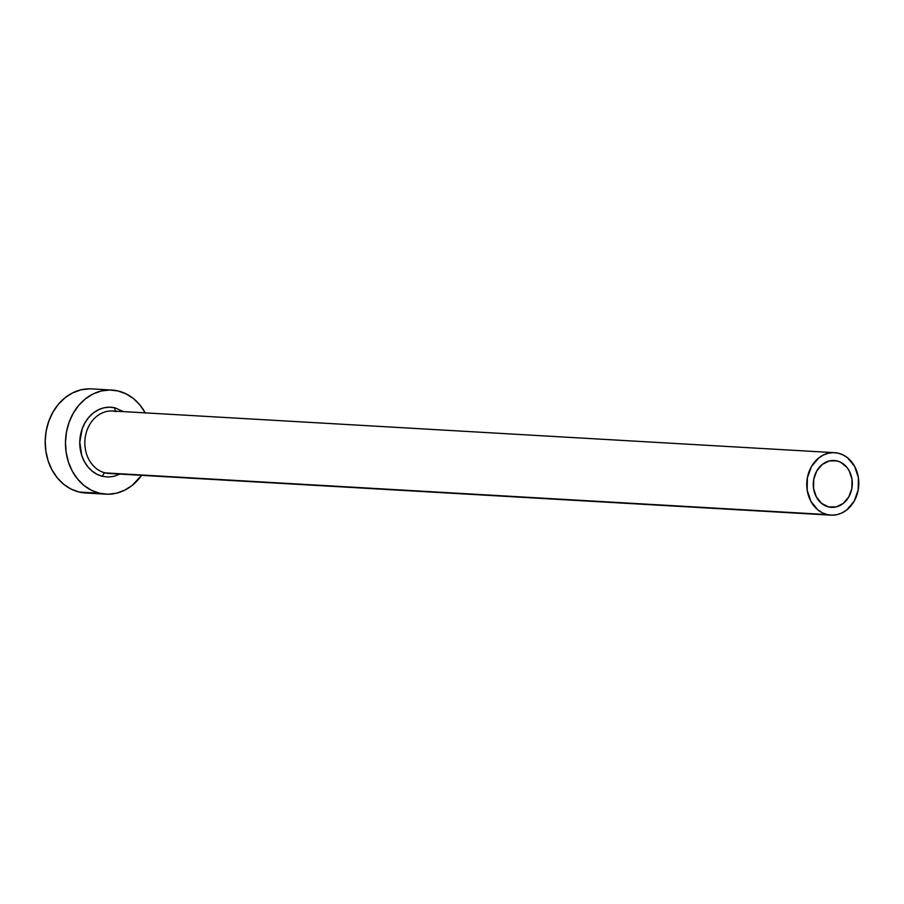 <?xml version="1.0" encoding="UTF-8"?>
<svg xmlns="http://www.w3.org/2000/svg" width="904" height="904" viewBox="0 0 904 904"><rect width="100%" height="100%" fill="white"/><g stroke="black" fill="none" stroke-linecap="round" stroke-linejoin="round"><path stroke-width="1.36" d="M828.606 506.918A23.459 19.504 -86.7 0 1 813.476 481.075A23.459 19.504 -86.7 0 1 834.143 460.486A23.459 19.504 -86.7 0 1 836.968 460.893L831.284 460.565L836.968 460.893L840.607 462.226L846.856 467.289L849.218 470.837L851.997 479.289L851.85 488.442L848.799 496.906L843.308 503.381L836.223 506.895L828.606 506.918L821.634 503.426L816.357 496.974L813.577 488.522L813.724 479.369L816.775 470.916L822.267 464.43L829.352 460.916L836.968 460.893A23.459 19.504 -86.7 0 1 852.099 486.747A23.459 19.504 -86.7 0 1 831.431 507.336A23.459 19.504 -86.7 0 1 828.606 506.918M116.424 411.546A31.29 26.001 93.3 0 0 110.876 410.958A31.29 26.001 93.3 0 0 84.987 439.502A31.29 26.001 93.3 0 0 105.271 472.905A3.65 2.011 -76.6 0 0 102.604 476.374A34.94 29.03 -86.7 0 1 80.445 435.355A34.94 29.03 -86.7 0 1 115.045 407.851A3.65 2.011 -76.6 0 0 116.22 411.512M116.232 411.523L112.65 410.992A31.29 26.001 93.3 0 0 85.1 438.44A31.29 26.001 93.3 0 0 105.271 472.905A31.29 26.001 93.3 0 0 109.045 473.459L830.979 515.144A31.29 26.001 -86.7 0 1 827.216 514.591L105.271 472.905L827.216 514.591A31.29 26.001 -86.7 0 1 807.035 480.126A31.29 26.001 -86.7 0 1 834.595 452.678A31.29 26.001 -86.7 0 1 838.358 453.232A31.29 26.001 -86.7 0 1 858.54 487.685A31.29 26.001 -86.7 0 1 830.979 515.144M111.825 390.053L91.564 388.878A52.138 43.324 93.3 0 0 45.629 434.632A52.138 43.324 93.3 0 0 79.258 492.07A52.138 43.324 93.3 0 0 85.552 492.996L105.825 494.16A52.138 43.324 -86.7 0 1 99.53 493.245L79.258 492.07L99.53 493.245A52.138 43.324 -86.7 0 1 65.902 435.807A52.138 43.324 -86.7 0 1 111.825 390.053A52.138 43.324 -86.7 0 1 118.119 390.98A52.138 43.324 -86.7 0 1 145.239 412.879M145.341 413.083L140.086 405.195L133.622 398.721L126.198 393.929L118.119 390.98L109.678 389.997L101.203 391.014L93.022 393.997L85.451 398.833L78.772 405.32L73.247 413.23L69.099 422.247L66.467 432.033L65.472 442.203L66.139 452.373L68.444 462.136L72.309 471.142L77.563 479.03L84.027 485.493L91.451 490.296L99.53 493.245L107.971 494.228L116.446 493.211L124.628 490.228L132.199 485.391L141.623 475.346A52.138 43.324 -86.7 0 1 105.825 494.16M119.916 474.091L113.938 476.34L108.254 477.029L102.604 476.374L97.18 474.397L92.208 471.176L87.88 466.848L84.355 461.56L81.767 455.526L79.778 442.169L82.207 428.801L84.987 422.767L88.694 417.467L93.157 413.117L98.231 409.874L103.711 407.873L109.395 407.195L115.045 407.851L123.532 411.625M89.406 388.822L80.931 389.839L72.749 392.822L65.178 397.658L58.5 404.156L52.974 412.066L48.827 421.083L46.194 430.869L45.2 441.028L45.867 451.198L48.172 460.972L52.036 469.967L57.291 477.854L63.755 484.329L71.179 489.12L79.258 492.07L85.699 493.008M838.358 453.232L833.296 452.633L828.211 453.254L823.307 455.04L818.764 457.944L811.442 466.577L807.374 477.866L807.17 490.058L810.877 501.324L817.917 509.935L822.357 512.817L827.216 514.591L832.279 515.178L837.364 514.568L842.268 512.771L846.811 509.879L854.133 501.234L858.201 489.957L858.404 477.753L854.698 466.487L847.669 457.876L843.217 454.994L838.358 453.232M102.604 476.374A3.65 2.011 103.4 0 1 105.271 472.905A31.29 26.001 93.3 0 0 110.819 473.493M112.65 410.992L834.595 452.678"/></g></svg>
